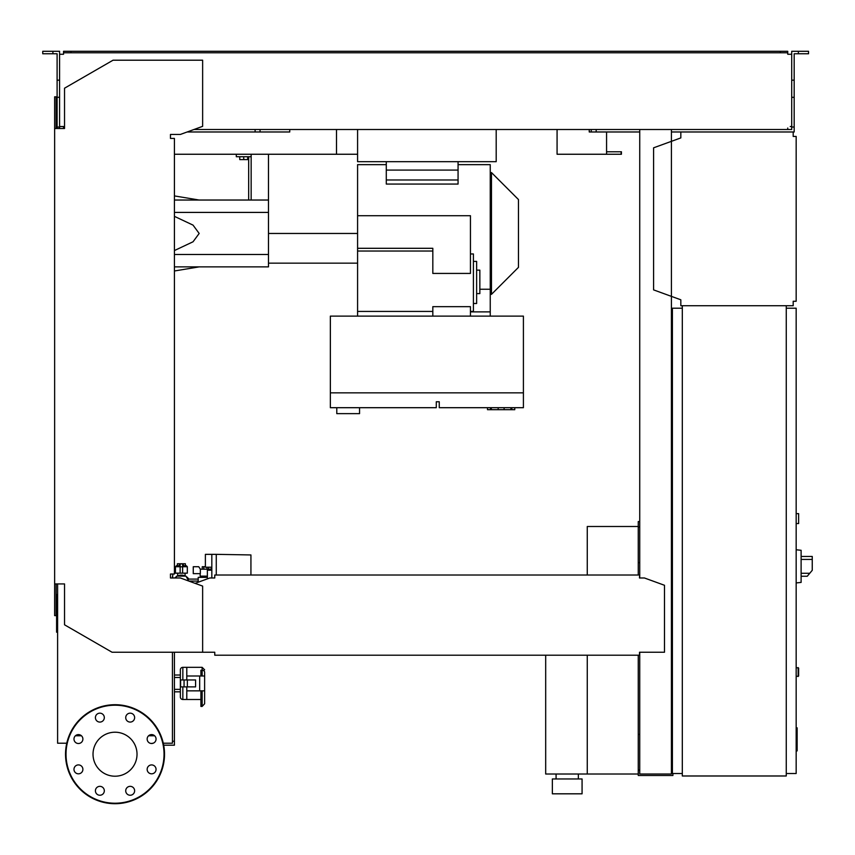 <?xml version="1.0" encoding="UTF-8"?>
<svg xmlns="http://www.w3.org/2000/svg" width="855" height="855" viewBox="0 0 855 855"><rect width="100%" height="100%" fill="white"/><g stroke="black" fill="none" stroke-linecap="round" stroke-linejoin="round"><path stroke-width="1.28" d="M639.732 527.001L638.258 527.001L638.258 575.02M638.258 655.208L638.258 775.496L672.906 775.496L672.906 773.519M587.267 655.208L587.267 774.01L638.258 774.01M587.267 575.02L587.267 526.498L638.258 526.498M556.081 778.958L556.081 774.01M578.354 778.958L578.354 774.01M552.362 793.814L552.362 778.958L582.073 778.958L582.073 793.814L552.362 793.814M545.682 655.208L545.682 774.01L587.267 774.01M175.735 577.98L176.803 576.131L185.952 576.131L188.795 581.058M211.826 577.98L211.826 554.35L205.382 554.35L205.382 567.218L211.826 567.218M207.37 577.371L198.21 577.371L198.21 582.212M211.826 570.189L207.37 570.189L207.37 578.878M250.932 575.02L250.932 554.948L216.272 554.35L216.272 575.02M211.826 554.35L216.272 554.35M200.188 573.652L200.188 576.131L207.37 576.131M200.337 573.652L193.262 573.652L193.262 566.726L198.755 566.726L200.337 569.195L200.337 573.652M210.437 570.189L211.73 567.218M200.337 569.195L210.437 569.195M182.617 565.732L186.326 565.732L187.32 566.726L182.617 566.726M180.138 566.812L180.138 573.16L182.617 573.16L182.617 563.84L180.138 563.84L180.138 566.812L182.617 566.812M180.138 565.732L176.429 565.732L175.435 566.726L180.138 566.726M175.435 566.726L175.435 573.16L180.138 573.16M182.617 573.16L187.32 573.16L187.32 566.726M181.378 575.137L185.086 575.949L185.086 573.16M185.375 565.732L185.375 563.755L177.38 563.755L177.38 565.732M179.379 563.755L179.379 565.732M183.376 563.755L183.376 565.732M179.945 575.255L177.669 575.949L177.669 573.16M174.847 577.98A8.913 8.913 0 0 1 176.558 576.548M177.295 576.131A8.913 8.913 0 0 1 185.46 576.131M186.198 576.548A8.913 8.913 0 0 1 188.784 579.102M187.662 579.102L198.21 579.102M201.673 577.371L201.673 576.131M208.535 567.218L208.535 569.195M206.963 567.218L206.963 569.195M205.382 566.726L203.811 566.726L203.811 569.195M203.811 566.726L202.24 566.726L202.24 569.195M172.967 577.98L172.443 576.377M680.826 131.98L793.194 131.98L793.194 136.437L796.165 136.437L796.165 301.27L793.194 301.27L793.194 305.727L680.826 305.727L680.826 299.795L653.594 289.888L653.594 147.819L680.826 137.911L680.826 131.98L671.421 131.98M794.68 136.437L793.194 136.437L793.194 133.466M793.194 304.241L793.194 301.27L794.68 301.27M680.826 299.795L680.826 304.241M680.826 133.466L680.826 137.911M796.165 523.538L798.634 523.538L798.634 513.631L796.165 513.631M786.258 773.519L796.165 773.519L796.165 308.206L786.258 308.206M786.258 305.727L786.258 775.987L682.311 775.987L682.311 305.727L786.258 305.727M682.311 308.206L672.404 308.206L672.404 773.519L682.311 773.519M801.114 578.728L801.114 553.976M801.359 576.249L807.27 576.249L812.25 570.306L812.25 556.455L801.359 556.455M796.165 549.765L801.114 550.289L801.114 582.415L796.165 582.939M796.165 667.584L798.634 668.076L798.634 675.995L796.165 676.497M153.227 743.209L151.153 743.487M163.69 745.186L174.42 745.186L174.42 652.237M172.443 741.232L174.42 741.232M357.582 129.5L357.582 161.681L496.189 161.681L496.189 129.5M174.42 154.253L336.496 154.253L336.496 129.5L336.496 151.773M606.569 131.98L606.569 151.773L621.425 151.773L621.425 154.253L557.075 154.253L557.075 129.5L557.075 151.773M187.16 131.98L289.76 131.98L289.76 129.5L289.76 131.98L260.059 131.98L260.059 129.5M589.245 131.98L589.245 129.5L589.245 131.98L591.222 131.98L591.222 129.5M606.569 154.253L606.569 151.773M796.165 727.84L797.149 727.84L797.149 744.94L796.165 744.94M797.149 742.877L796.165 742.877M797.149 744.94L797.149 750.872L796.165 750.872M797.149 750.872L796.165 751.224M336.785 407.696L336.785 413.638L359.56 413.638L359.56 407.696M498.166 407.696L498.166 409.684L504.108 409.684L504.108 407.696M511.814 407.696L511.814 409.684L514.785 409.684L514.785 407.696M511.814 409.684L504.108 409.684M510.937 409.684L510.937 407.696M498.166 409.684L490.46 409.684L490.46 407.696M491.336 409.684L491.336 407.696M487.489 407.696L487.489 409.684L490.46 409.684M436.285 401.765L436.285 407.696L330.351 407.696L330.351 316.126L523.41 316.126L523.41 407.696L439.256 407.696L439.256 401.765L436.285 401.765L439.256 401.765M330.351 392.851L523.41 392.851M490.246 294.344L491.475 294.344L518.461 267.358L518.461 199.546L491.475 172.571L490.246 172.571M491.475 294.344L491.475 172.571M432.822 311.423L357.582 311.423L357.582 251.028L432.822 251.028M470.442 253.956L473.413 253.956L473.413 311.423L470.442 311.423M458.066 161.681L458.066 179.988L386.289 179.988L386.289 161.681M386.289 179.988L386.289 184.06L458.066 184.06L458.066 179.988M386.289 164.652L357.582 164.652L357.582 251.028M473.413 261.395L476.63 261.395L476.63 303.504L473.413 303.504M476.63 270.137L479.847 270.137L479.847 293.596L476.63 293.596M458.066 164.652L490.246 164.652L490.246 289.236L479.847 289.236M458.066 170.092L386.289 170.092M357.582 215.706L470.442 215.706L470.442 273.429L432.822 273.429L432.822 248.303L357.582 248.303M432.822 316.126L432.822 306.656L470.442 306.656L470.442 316.126M357.582 311.423L357.582 316.126M490.246 316.126L490.246 289.236M174.42 200.038L268.481 200.038L268.481 212.414L268.481 154.253M336.496 154.253L357.582 154.253M174.42 250.558L193.038 241.783L199.172 233.458L193.038 225.121L174.42 216.347M239.763 156.732L239.763 159.596L247.683 159.596L247.683 156.732M243.728 156.732L243.728 159.596M251.156 200.038L251.156 156.732L236.301 156.732L236.301 154.253M251.156 156.732L251.156 154.253M248.677 156.732L248.677 200.038M174.42 212.414L268.481 212.414L268.481 266.867L174.42 266.867M268.481 254.491L174.42 254.491M186.796 686.886L186.796 699.508L200.904 699.508M182.842 679.96L182.842 667.338A2.479 2.479 0 0 0 180.362 669.807L180.362 697.039L180.362 691.834L174.42 691.834M182.842 686.886L182.842 699.508A2.479 2.479 0 0 1 180.362 697.039M174.42 689.365L180.362 689.365L180.362 669.807M180.362 689.365L180.362 691.834M200.904 675.995L200.904 670.245L202.143 670.245L202.143 667.338L186.796 667.338L186.796 679.96M180.362 677.481L174.42 677.481M180.362 675.012L174.42 675.012M57.606 594.546L56.59 594.546L56.59 632.208L57.606 632.208M182.842 667.338L186.796 667.338L186.796 675.995L199.675 675.995L199.675 690.851L204.623 690.851L204.623 703.772L204.623 675.995L199.675 675.995M199.675 690.851L186.796 690.851L186.796 699.508L182.842 699.508M187.352 686.886L195.581 686.886L195.581 679.96L180.608 679.96L180.608 686.886L187.352 686.886L187.352 679.96M184.06 679.96L184.06 686.886M202.143 690.851L202.143 706.433L204.623 703.772M204.623 672.276L204.623 675.995L204.623 672.276A2.479 2.031 0 0 0 202.143 670.245L202.143 675.995M202.143 706.433L200.904 706.433L200.904 690.851M137.024 754.206A22.006 22.006 0 0 1 115.019 776.212A22.006 22.006 0 0 1 93.024 754.206A22.006 22.006 0 0 1 115.019 732.211A22.006 22.006 0 0 1 137.024 754.206M125.717 790.8A4.457 4.457 0 0 1 130.174 786.344A4.457 4.457 0 0 1 134.63 790.8A4.457 4.457 0 0 1 130.174 795.246A4.457 4.457 0 0 1 125.717 790.8M96.722 787.647A4.457 4.457 0 0 1 103.017 787.647A4.457 4.457 0 0 1 103.017 793.942A4.457 4.457 0 0 1 96.722 793.942A4.457 4.457 0 0 1 96.722 787.647M78.436 764.904A4.457 4.457 0 0 1 82.892 769.361A4.457 4.457 0 0 1 78.436 773.818A4.457 4.457 0 0 1 73.979 769.361A4.457 4.457 0 0 1 78.436 764.904M81.588 735.909A4.457 4.457 0 0 1 81.588 742.204A4.457 4.457 0 0 1 75.283 742.204A4.457 4.457 0 0 1 75.283 735.909A4.457 4.457 0 0 1 81.588 735.909M104.321 717.623A4.457 4.457 0 0 1 99.864 722.08A4.457 4.457 0 0 1 95.407 717.623A4.457 4.457 0 0 1 99.864 713.166A4.457 4.457 0 0 1 104.321 717.623M133.327 720.776A4.457 4.457 0 0 1 127.032 720.776A4.457 4.457 0 0 1 127.032 714.47A4.457 4.457 0 0 1 133.327 714.47A4.457 4.457 0 0 1 133.327 720.776M151.613 743.508A4.457 4.457 0 0 1 147.156 739.051A4.457 4.457 0 0 1 151.613 734.595A4.457 4.457 0 0 1 156.059 739.051A4.457 4.457 0 0 1 151.613 743.508M148.46 772.514A4.457 4.457 0 0 1 148.46 766.219A4.457 4.457 0 0 1 154.755 766.219A4.457 4.457 0 0 1 154.755 772.514A4.457 4.457 0 0 1 148.46 772.514M115.019 704.712A49.505 49.505 0 0 0 65.525 754.206A49.505 49.505 0 0 0 115.019 803.711A49.505 49.505 0 0 0 164.523 754.206A49.505 49.505 0 0 0 115.019 704.712A49.505 49.505 0 0 1 164.523 754.206A49.505 49.505 0 0 1 115.019 803.711M214.765 652.814L214.765 655.208L639.487 655.208L639.487 652.814M172.443 577.98L172.934 574.026M54.635 583.922L64.531 583.922L64.531 624.802L112.048 652.237L202.635 652.237L202.635 586.092L180.362 577.98L170.466 577.98L170.466 574.026L174.42 574.026L174.42 138.414L170.466 138.414L170.466 134.449L180.362 134.449L202.635 126.348L202.635 60.203L113.042 60.203L64.531 88.204L64.531 128.507L54.635 128.507L54.635 615.611L56.12 615.611L56.12 583.922L57.606 583.922L57.606 743.209L66.754 743.209M61.068 126.529L63.537 126.529L63.537 128.507L59.583 128.507L59.583 80.178L57.103 80.178L57.103 128.507L56.12 128.507L56.12 96.829L54.635 96.829L54.635 128.507M639.487 576.494L639.487 577.98L639.487 576.494M639.487 575.02L214.765 575.02L214.765 577.98L209.817 577.98L195.09 583.345M214.765 575.02L214.765 577.98M639.487 652.237L664.485 652.237L664.485 585.28L644.435 577.98L639.487 577.98M202.635 652.237L214.765 652.237M172.443 652.237L172.443 743.209L163.284 743.209M81.46 735.781L75.411 735.781M154.637 735.781L148.588 735.781M52.903 53.769L52.903 51.289L42.75 51.289L42.75 53.769L57.103 53.769L57.103 80.178M255.111 131.98L255.111 129.5M57.103 127.021L59.583 127.021M57.103 97.32L59.583 97.32L59.583 51.289L52.903 51.289M798.388 53.769L798.388 51.289L808.541 51.289L808.541 53.769L794.177 53.769L794.177 127.021L791.709 127.021L791.709 129.5L787.744 129.5L787.744 128.015M672.404 521.55L671.421 521.55M639.732 521.55L638.258 521.55L638.258 527.001M639.732 562.643L638.258 562.643M671.421 559.17L672.404 559.17M671.421 527.001L672.404 527.001M639.732 129.5L639.732 577.98M639.732 652.237L639.732 774.01L671.421 774.01L671.421 129.5M671.421 737.876L672.404 737.876M671.421 770.045L672.404 770.045M639.732 770.045L638.258 770.045M639.732 734.413L638.258 734.413M63.537 52.775L70.965 52.775L70.965 51.289L63.537 51.289L63.537 54.26L61.068 54.26M790.223 54.26L787.744 54.26L791.709 54.26L791.709 127.021M791.709 126.529L790.223 126.529M639.732 131.98L591.222 131.98M794.177 127.021L794.177 131.98L793.194 131.98M193.967 129.5L787.744 129.5M787.744 54.26L787.744 52.775L70.965 52.775M59.583 54.26L63.537 54.26M63.537 128.015L63.537 126.529L59.583 126.529M70.965 51.289L780.326 51.289L780.326 52.775M780.326 51.289L787.744 51.289L787.744 52.775M791.709 54.26L791.709 51.289L798.388 51.289M596.181 131.98L596.181 129.5M794.177 97.32L791.709 97.32M794.177 80.178L791.709 80.178M809.76 573.278L801.359 573.278M801.359 559.427L812.25 559.427M798.143 667.584L798.143 676.497M621.136 154.253L621.136 151.773M797.149 736.401L796.165 736.401M797.149 729.892L796.165 729.892M490.246 311.883L470.442 311.883M357.582 233.458L268.481 233.458M115.019 803.219A49.002 49.002 0 0 1 66.017 754.206A49.002 49.002 0 0 1 115.019 705.204A49.002 49.002 0 0 1 164.032 754.206A49.002 49.002 0 0 1 115.019 803.219M198.21 581.079L188.87 581.079M268.481 263.158L357.582 263.158M199.172 200.038L174.42 195.913M199.172 266.867L174.42 270.992M202.143 667.338L204.623 669.807"/></g></svg>
